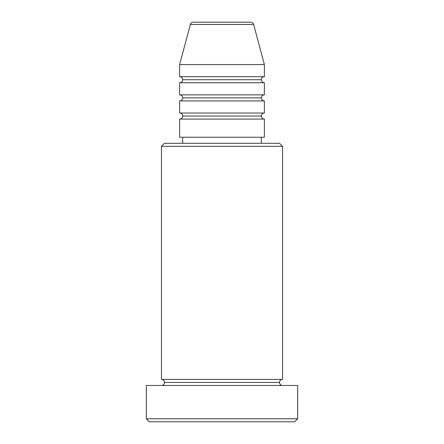 <?xml version="1.0" encoding="UTF-8"?>
<svg xmlns="http://www.w3.org/2000/svg" width="444" height="444" viewBox="0 0 444 444"><rect width="100%" height="100%" fill="white"/><g stroke="black" fill="none" stroke-linecap="round" stroke-linejoin="round"><path stroke-width="0.67" d="M250.705 22.2L193.295 22.2A3.025 3.025 0 0 0 190.371 24.442L253.629 24.442A3.025 3.025 0 0 0 250.705 22.2L193.295 22.2A3.025 3.025 0 0 0 190.371 24.442L179.62 64.58L264.38 64.58L253.629 24.442L190.371 24.442L179.62 64.58L179.62 76.69A3.025 3.025 0 0 1 182.645 79.72A3.025 3.025 0 0 1 179.62 82.745L179.62 94.855A3.025 3.025 0 0 1 182.645 97.88A3.025 3.025 0 0 1 179.62 100.91L179.62 113.02A3.025 3.025 0 0 1 182.645 116.045A3.025 3.025 0 0 1 179.62 119.075L179.62 137.235L264.38 137.235L264.38 119.075A3.025 3.025 0 0 1 261.355 116.045A3.025 3.025 0 0 1 264.38 113.02L264.38 100.91A3.025 3.025 0 0 1 261.355 97.88A3.025 3.025 0 0 1 264.38 94.855L264.38 82.745A3.025 3.025 0 0 1 261.355 79.72A3.025 3.025 0 0 1 264.38 76.69L264.38 64.58L179.62 64.58L179.62 76.69L264.38 76.69A3.025 3.025 0 0 0 261.355 79.72L182.645 79.72A3.025 3.025 0 0 0 179.62 76.69L264.38 76.69L264.38 64.58L253.629 24.442A3.025 3.025 0 0 0 250.705 22.2M282.545 146.32L279.52 143.29L164.48 143.29L161.455 146.32L282.545 146.32L161.455 146.32L161.455 379.42A3.025 3.025 0 0 1 164.48 382.445A3.025 3.025 0 0 1 161.455 385.475A3.025 3.025 0 0 0 164.48 382.445A3.025 3.025 0 0 0 161.455 379.42L282.545 379.42L282.545 146.32L282.545 379.42A3.025 3.025 0 0 0 279.52 382.445A3.025 3.025 0 0 1 282.545 379.42L161.455 379.42L161.455 146.32L164.48 143.29L279.52 143.29L282.545 146.32M146.32 418.775L149.345 421.8L294.655 421.8L297.68 418.775L146.32 418.775L297.68 418.775L297.68 385.475L146.32 385.475L146.32 418.775L146.32 385.475L297.68 385.475L297.68 418.775L294.655 421.8L149.345 421.8L146.32 418.775M282.545 385.475A3.025 3.025 0 0 1 279.52 382.445L164.48 382.445L279.52 382.445A3.025 3.025 0 0 0 282.545 385.475M264.38 100.91L179.62 100.91L264.38 100.91L264.38 113.02L179.62 113.02L264.38 113.02A3.025 3.025 0 0 0 261.355 116.045L182.645 116.045A3.025 3.025 0 0 0 179.62 113.02L179.62 100.91A3.025 3.025 0 0 0 182.645 97.88A3.025 3.025 0 0 0 179.62 94.855L264.38 94.855A3.025 3.025 0 0 0 261.355 97.88L182.645 97.88L261.355 97.88M264.38 119.075L179.62 119.075L179.62 137.235L264.38 137.235L264.38 119.075L179.62 119.075A3.025 3.025 0 0 0 182.645 116.045L261.355 116.045M261.355 143.29L261.355 137.235L261.355 143.29M182.645 137.235L182.645 143.29L182.645 137.235M264.38 82.745L179.62 82.745A3.025 3.025 0 0 0 182.645 79.72L261.355 79.72A3.025 3.025 0 0 0 264.38 82.745L264.38 94.855L179.62 94.855L179.62 82.745L264.38 82.745"/></g></svg>
